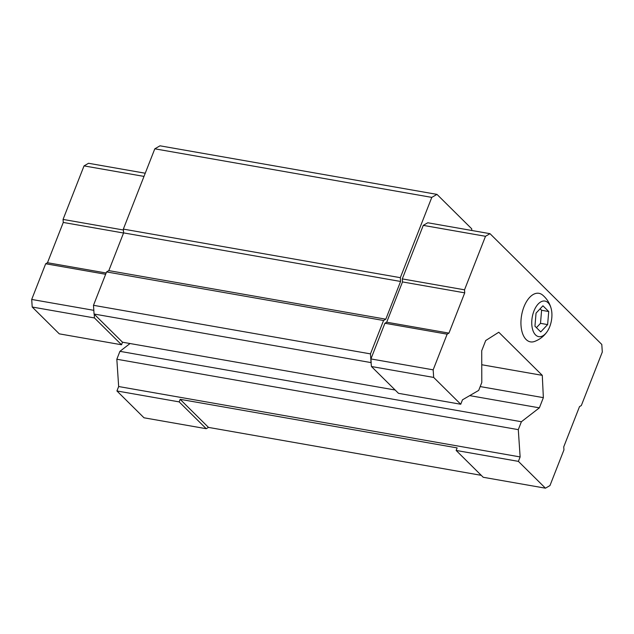 <?xml version="1.0" encoding="UTF-8"?>
<svg xmlns="http://www.w3.org/2000/svg" width="634" height="634" viewBox="0 0 634 634"><rect width="100%" height="100%" fill="white"/><g stroke="black" fill="none" stroke-linecap="round" stroke-linejoin="round"><path stroke-width="0.95" d="M548.727 311.532L542.942 305.794L536.047 313.117L534.945 326.185L540.739 331.915L547.625 324.592L548.727 311.532L541.602 310.28L540.113 308.806M549.733 326.676A18.053 9.748 99.9 0 0 551.208 308.758A18.053 9.748 99.9 0 0 537.521 304.756A18.053 9.748 99.9 0 0 532.988 330.647A18.053 9.748 99.9 0 0 547.213 331.542A18.053 9.748 99.9 0 0 549.733 326.676M471.807 230.491L471.688 228.779L436.977 194.384L431.794 197.388L400.331 277.676L400.585 281.464L385.805 319.187L383.554 320.495L370.47 353.883L371.056 362.6L371.437 366.515L398.501 393.334L460.744 404.246L462.479 399.816L478.694 390.401L481.792 382.5L481.713 350.729L485.715 340.529L498.776 332.24L542.284 375.352L481.753 364.74M542.284 375.352L543.362 397.653L539.368 407.844L521.394 421.737L518.295 429.638L520.126 456.932L518.39 461.37L545.454 488.188L549.963 485.573L563.943 449.894L563.745 446.859L579.524 406.592L581.323 405.546L602.3 352.021L601.793 344.444L490.003 233.677L427.768 222.764L423.266 225.379L402.289 278.905L402.495 281.932L386.708 322.207L384.909 323.253L370.922 358.931L371.175 362.719M436.977 194.384L159.99 145.812L154.807 148.816L123.345 229.104L123.598 232.892L108.818 270.615L106.567 271.923L93.483 305.311L94.07 314.028L122.513 342.209L395.164 390.021M431.794 197.388L154.807 148.816M400.331 277.676L123.345 229.104M400.585 281.464L123.598 232.892M385.805 319.187L108.818 270.615M383.554 320.495L106.567 271.923M370.47 353.883L93.483 305.311M371.056 362.6L94.07 314.028M145.249 173.225L88.546 163.279L84.037 165.894L63.059 219.419L63.265 222.447L47.487 262.722L45.68 263.76L31.7 299.446L32.207 307.022L59.279 333.849L121.514 344.761L122.513 342.209M543.362 397.653L480.192 386.574M539.368 407.844L469.691 395.624M130.025 343.533L119.929 351.339L116.83 359.24L118.661 386.534L116.925 390.964L179.16 401.885L206.232 428.703L208.483 427.395L481.254 475.334M521.394 421.737L119.929 351.339M518.295 429.638L116.83 359.24M520.126 456.932L118.661 386.534M518.39 461.37L456.147 450.449L457.146 447.905L180.159 399.333L179.16 401.885M180.159 399.333L208.483 427.395M456.147 450.449L483.219 477.275L545.454 488.188M490.003 233.677L485.501 236.292L423.266 225.379M485.501 236.292L464.524 289.817L402.289 278.905M464.524 289.817L464.73 292.853L402.495 281.932M464.73 292.853L448.951 333.119L386.708 322.207M448.951 333.119L447.144 334.166L384.909 323.253M447.144 334.166L433.165 369.844L370.922 358.931M433.165 369.844L433.672 377.428L371.437 366.515M433.672 377.428L460.744 404.246M551.208 308.758C549.821 303.345 546.968 298.796 542.672 295.111A24.647 13.306 99.9 0 0 521.6 315.304A24.647 13.306 99.9 0 0 534.541 341.464C539.843 339.459 544.067 336.155 547.213 331.542M94.197 314.147L94.45 317.943L121.514 344.761M84.037 165.894L143.997 176.41M63.059 219.419L123.408 229.999M63.265 222.447L123.551 233.019M47.487 262.722L106.14 273M45.68 263.76L105.64 274.276M31.7 299.446L93.824 310.335M32.207 307.022L94.45 317.943M116.925 390.964L143.997 417.79L206.232 428.703M547.625 324.592L540.501 323.34L541.602 310.28M536.443 327.659L540.501 323.34"/></g></svg>
